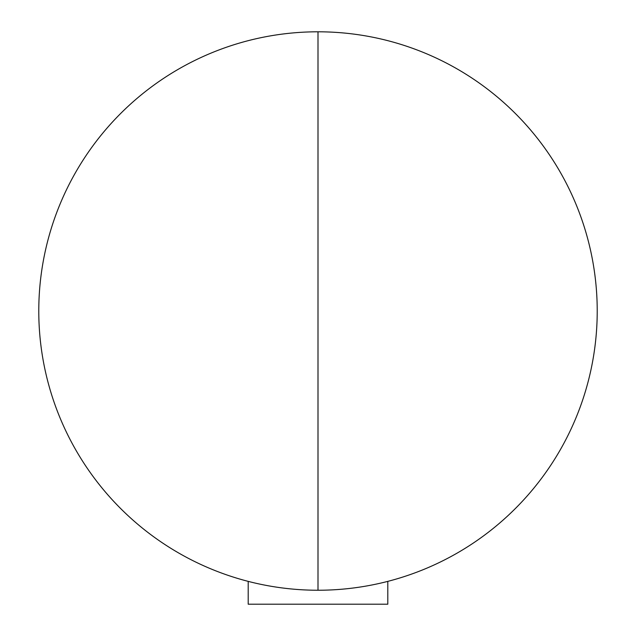 <?xml version="1.0" encoding="UTF-8"?>
<svg xmlns="http://www.w3.org/2000/svg" width="636" height="636" viewBox="0 0 636 636"><rect width="100%" height="100%" fill="white"/><g stroke="black" fill="none" stroke-linecap="round" stroke-linejoin="round"><path stroke-width="0.95" d="M318 31.8A279.22 279.22 0 0 0 38.78 311.02A279.22 279.22 0 0 0 318 590.24A279.22 279.22 0 0 0 597.22 311.02A279.22 279.22 0 0 0 318 31.8L318 590.24M248.199 581.376L248.199 604.2L387.801 604.2L387.801 581.376"/></g></svg>
